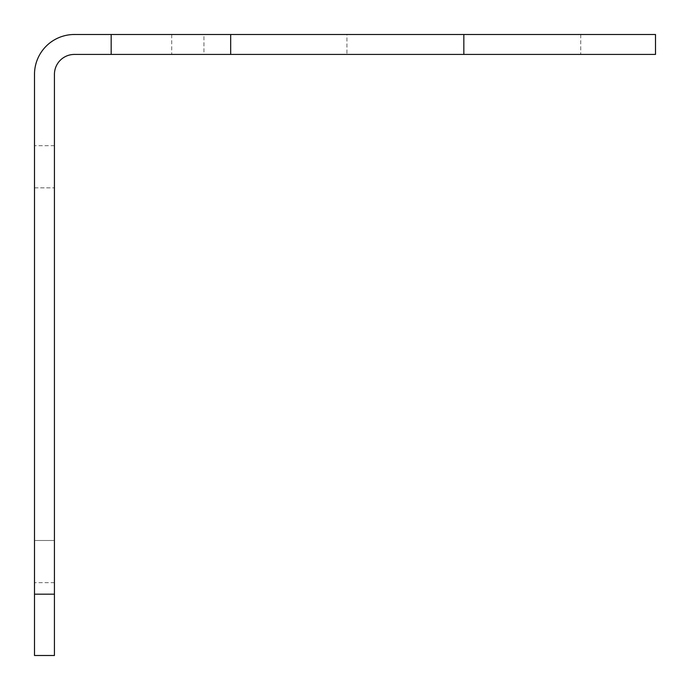 <?xml version="1.0" encoding="UTF-8"?>
<svg xmlns="http://www.w3.org/2000/svg" width="690" height="690" viewBox="0 0 690 690"><rect width="100%" height="100%" fill="white"/><g stroke="black" fill="none" stroke-linecap="round" stroke-linejoin="round"><path stroke-width="0.52" stroke-dasharray="3.45 2.59" d="M655.5 34.5L74.365 34.5A39.865 39.865 0 0 0 34.5 74.365L34.5 655.5M346.915 34.5L580.747 34.5L346.915 34.5L346.915 54.432L580.747 54.432L346.915 54.432M203.93 34.5L171.732 34.5L203.93 34.5L203.93 54.432L171.732 54.432L203.93 54.432M34.5 540.503L34.5 187.835L34.5 582.67L34.5 540.503L54.432 540.503L54.432 145.668L54.432 582.67L54.432 540.503L34.5 540.503M34.5 187.835L34.5 145.668L34.5 187.835L54.432 187.835L34.5 187.835M34.5 594.168L54.432 594.168L54.432 655.5M111.168 34.5L111.168 54.432L74.365 54.432A19.932 19.932 0 0 0 54.432 74.365L54.432 594.168M655.5 54.432L111.168 54.432M230.676 34.5L230.676 54.432M580.747 34.5L580.747 54.432M171.732 34.5L171.732 54.432M463.835 34.5L463.835 54.432M54.432 145.668L34.5 145.668M54.432 582.67L34.5 582.67"/><path stroke-width="1.03" d="M463.835 34.5L655.5 34.5L655.5 54.432L230.676 54.432L230.676 34.5L463.835 34.5L463.835 54.432M34.5 594.168L54.432 594.168L54.432 655.5L34.5 655.5L34.5 74.365A39.865 39.865 0 0 1 74.365 34.5L230.676 34.5M54.432 594.168L54.432 74.365A19.932 19.932 0 0 1 74.365 54.432L230.676 54.432M111.168 34.5L111.168 54.432"/></g></svg>
